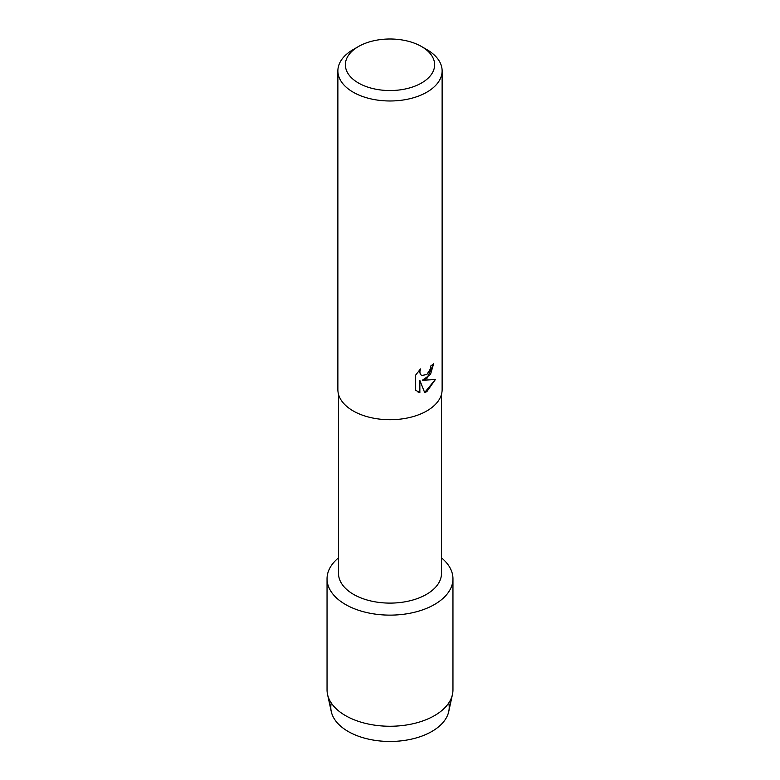 <?xml version="1.0" encoding="UTF-8"?>
<svg xmlns="http://www.w3.org/2000/svg" width="780" height="780" viewBox="0 0 780 780"><rect width="100%" height="100%" fill="white"/><g stroke="black" fill="none" stroke-linecap="round" stroke-linejoin="round"><path stroke-width="1.17" d="M448.734 702.985A59.212 34.184 180 0 1 431.866 731.455A59.212 34.184 180 0 1 363.938 737.977A59.212 34.184 180 0 1 331.266 702.985M441.499 394.3L441.499 573.378A51.499 29.728 180 0 1 426.416 594.399A51.499 29.728 180 0 1 370.295 600.844A51.499 29.728 180 0 1 338.5 573.378L338.5 394.3M434.519 604.481A62.956 36.348 180 0 1 349.489 606.596A62.956 36.348 180 0 1 338.5 557.875A62.956 36.348 180 0 0 327.044 578.779A62.956 36.348 180 0 0 365.908 612.358A62.956 36.348 180 0 0 434.519 604.481A62.956 36.348 180 0 0 441.499 557.875A62.956 36.348 180 0 1 452.956 578.779A62.956 36.348 180 0 1 434.519 604.481M421.561 46.547L426.865 49.608A52.123 30.098 180 0 1 442.123 70.892L442.123 389.62A52.123 30.098 180 0 1 426.865 410.904A52.123 30.098 180 0 1 370.052 417.427A52.123 30.098 180 0 1 337.877 389.62L337.877 70.892A52.123 30.098 180 0 1 353.135 49.608L358.439 46.547A44.626 25.769 180 0 1 421.561 46.547A44.626 25.769 180 0 1 421.561 82.992A44.626 25.769 180 0 1 358.439 82.992A44.626 25.769 180 0 1 358.439 46.547L353.135 49.608M426.865 378.563L422.389 380.269L435.377 379.529L426.865 391.599L424.661 392.535L419.854 380.425L419.854 392.671L415.662 390.215L415.662 375.102L420.488 368.93L419.835 371.933L420.313 374.088L421.629 375.502L426.855 374.507L430.267 369.106L430.774 365.966A52.123 30.098 0 0 0 433.69 363.636L426.865 378.563M442.123 70.892A52.123 30.098 180 0 1 426.865 92.167A52.123 30.098 180 0 1 370.052 98.689A52.123 30.098 180 0 1 337.877 70.892M422.351 380.25L430.482 374.478L433.651 363.675M424.642 392.496L435.318 379.538M417.612 391.765L419.806 392.642L419.854 380.425M421.629 375.502L420.264 374.059L419.796 371.904L420.401 369.018M452.956 578.779L452.956 689.91A62.956 36.348 180 0 1 452.459 694.434L448.744 711.535A59.212 34.184 180 0 1 431.866 731.455A59.212 34.184 180 0 1 370.802 739.615A59.212 34.184 180 0 1 331.256 711.535L327.541 694.434A62.956 36.348 180 0 1 327.044 689.91L327.044 578.779M452.459 694.434A62.956 36.348 180 0 1 434.519 715.611A62.956 36.348 180 0 1 369.584 724.288A62.956 36.348 180 0 1 327.541 694.434"/></g></svg>
